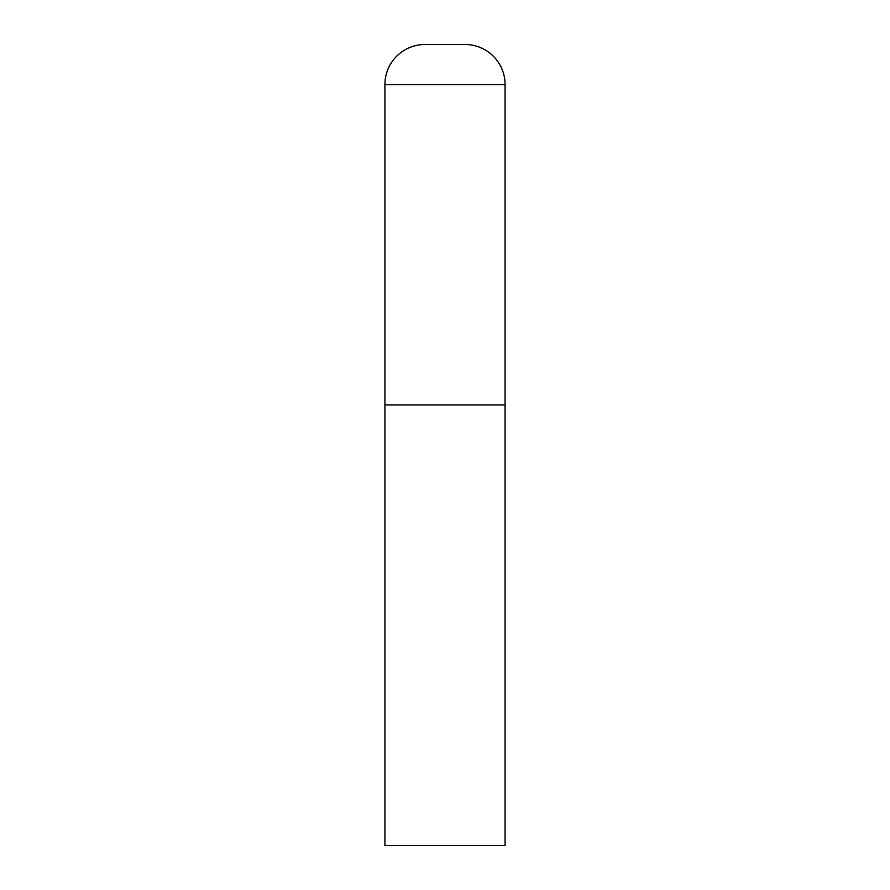 <?xml version="1.0" encoding="UTF-8"?>
<svg xmlns="http://www.w3.org/2000/svg" width="890" height="890" viewBox="0 0 890 890"><rect width="100%" height="100%" fill="white"/><g stroke="black" fill="none" stroke-linecap="round" stroke-linejoin="round"><path stroke-width="1.33" d="M384.925 84.55L384.925 845.5L505.075 845.5L505.075 404.95L384.925 404.95L505.075 404.95L505.075 84.55A40.05 40.05 0 0 0 465.025 44.5L424.975 44.5A40.05 40.05 0 0 0 384.925 84.55L505.075 84.55"/></g></svg>

